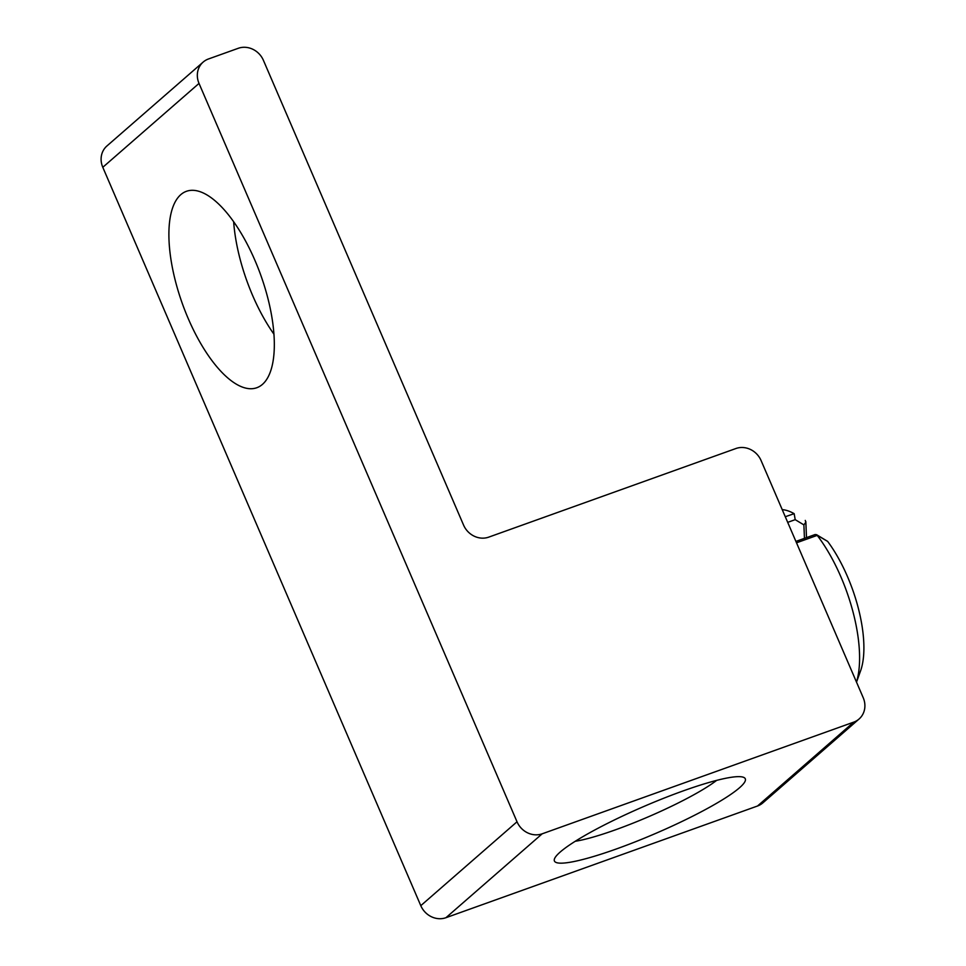 <?xml version="1.0" encoding="UTF-8"?>
<svg xmlns="http://www.w3.org/2000/svg" width="966" height="966" viewBox="0 0 966 966"><rect width="100%" height="100%" fill="white"/><g stroke="black" fill="none" stroke-linecap="round" stroke-linejoin="round"><path stroke-width="1.45" d="M761.087 460.553L863.206 697.681A20.057 18.173 -131.1 0 1 859.076 719.006A20.057 18.173 -131.1 0 1 853.751 722.121L542.18 833.815A20.057 18.173 -131.1 0 1 517.015 821.776L199.02 83.414A20.057 18.173 -131.1 0 1 203.15 62.09A20.057 18.173 -131.1 0 1 208.475 58.974L238.252 48.3A20.057 18.173 -131.1 0 1 263.416 60.339L463.571 525.093A20.057 18.173 48.9 0 0 488.736 537.132L735.923 448.514A20.057 18.173 -131.1 0 1 761.087 460.553M716.639 780.383A87.87 12.437 -23.3 0 1 615.463 829.818A87.87 12.437 -23.3 0 1 575.241 841.277M616.622 848.873A103.917 14.719 156.7 0 0 712.196 805.825A103.917 14.719 156.7 0 0 743.482 777.292A103.917 14.719 156.7 0 0 644.032 806.393A103.917 14.719 156.7 0 0 554.556 858.665A103.917 14.719 156.7 0 0 616.622 848.873M203.15 62.09L106.924 145.975A20.057 18.173 48.9 0 0 102.794 167.299L420.79 905.661A20.057 18.173 48.9 0 0 445.954 917.7L757.525 806.006A20.057 18.173 48.9 0 0 762.85 802.891L859.076 719.006M180.763 194.673A104.328 41.719 70.3 0 1 186.402 191.316A104.328 41.719 70.3 0 1 258.031 267.884A104.328 41.719 70.3 0 1 262.462 384.371A104.328 41.719 70.3 0 1 256.811 387.728A104.328 41.719 70.3 0 1 185.182 311.161A104.328 41.719 70.3 0 1 180.763 194.673M233.651 221.757A104.328 41.719 -109.7 0 0 273.958 334.2M796.503 542.807L817.212 535.381L815.244 534.488L795.912 541.419M817.079 535.212L827.548 541.334L816.463 534.621M805.282 520.408L805.765 522.328L803.893 524.888L804.449 538.364M787.701 522.352L795.199 519.66L794.161 513.67L785.273 516.725M856.516 682.129L860.585 670.827A88.268 35.295 -109.7 0 0 827.922 541.769M817.212 535.381A100.307 40.113 70.3 0 1 856.48 682.068M782.218 509.637A100.307 40.113 70.3 0 1 794.016 513.586M445.954 917.7L542.18 833.815M853.751 722.121L757.525 806.006M102.794 167.299L199.02 83.414M517.015 821.776L420.79 905.661M795.199 519.66L803.893 524.888M805.837 521.652L806.489 537.627"/></g></svg>
